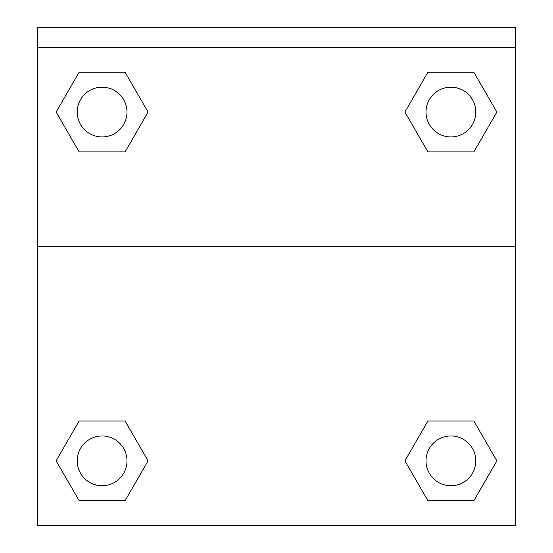 <?xml version="1.0" encoding="UTF-8"?>
<svg xmlns="http://www.w3.org/2000/svg" width="553" height="553" viewBox="0 0 553 553"><rect width="100%" height="100%" fill="white"/><g stroke="black" fill="none" stroke-linecap="round" stroke-linejoin="round"><path stroke-width="0.83" d="M407.955 455.582L427.904 421.033L443.16 421.033L427.904 421.033L404.92 460.849L427.904 421.033L473.88 421.033L427.904 421.033L473.88 421.033L496.87 460.849L473.88 500.665L496.87 460.849M79.12 421.033L125.096 421.033L79.12 421.033L56.13 460.849L79.12 421.033L125.096 421.033L148.08 460.849L125.096 500.665L79.12 500.665L125.096 500.665L79.12 500.665L56.13 460.849M145.045 117.326L125.096 151.875L109.84 151.875L125.096 151.875L148.08 112.059L125.096 151.875L79.12 151.875L125.096 151.875L79.12 151.875L56.13 112.059L79.12 72.243L56.13 112.059M473.88 151.875L427.904 151.875L473.88 151.875L496.87 112.059L473.88 151.875L427.904 151.875L404.92 112.059L427.904 72.243L404.92 112.059M515.396 47.558L515.396 27.65L37.604 27.65L37.604 47.558L515.396 47.558L515.396 525.35L37.604 525.35L37.604 47.558M473.88 500.665L427.904 500.665L473.88 500.665L427.904 500.665L404.92 460.849M37.604 246.638L515.396 246.638M427.904 72.243L473.88 72.243L427.904 72.243L473.88 72.243L496.87 112.059M79.12 72.243L125.096 72.243L79.12 72.243L125.096 72.243L148.08 112.059M475.78 460.849A24.885 24.885 0 0 0 438.453 439.296A24.885 24.885 0 0 0 438.453 482.396A24.885 24.885 0 0 0 475.78 460.849M126.99 460.849A24.885 24.885 0 0 0 89.662 439.296A24.885 24.885 0 0 0 89.662 482.396A24.885 24.885 0 0 0 126.99 460.849M475.78 112.059A24.885 24.885 0 0 0 438.453 90.512A24.885 24.885 0 0 0 438.453 133.612A24.885 24.885 0 0 0 475.78 112.059M126.99 112.059A24.885 24.885 0 0 0 89.662 90.512A24.885 24.885 0 0 0 89.662 133.612A24.885 24.885 0 0 0 126.99 112.059M427.904 421.033L443.16 421.033M109.84 421.033L125.096 421.033M443.16 151.875L427.904 151.875M125.096 151.875L109.84 151.875"/></g></svg>

